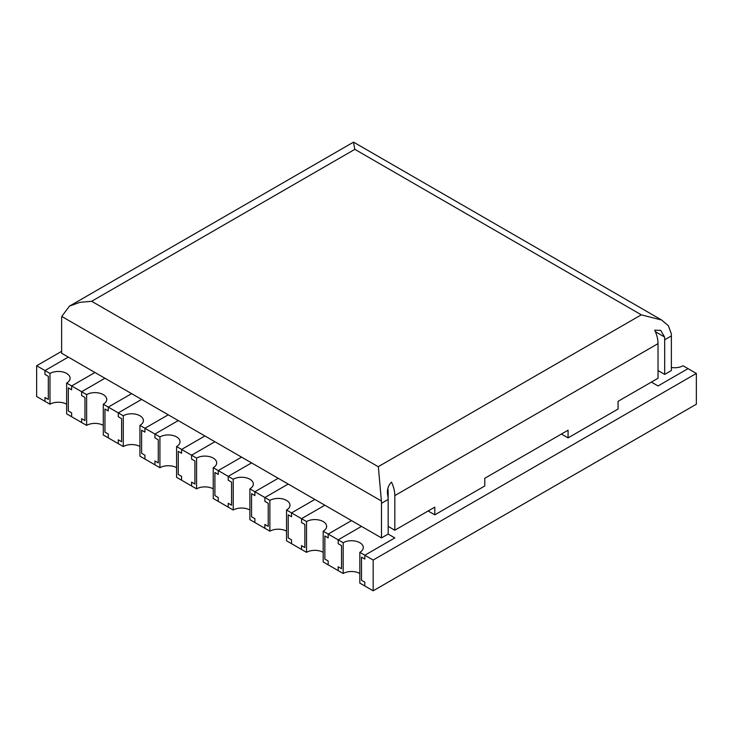 <?xml version="1.0" encoding="UTF-8"?>
<svg xmlns="http://www.w3.org/2000/svg" width="733" height="733" viewBox="0 0 733 733"><rect width="100%" height="100%" fill="white"/><g stroke="black" fill="none" stroke-linecap="round" stroke-linejoin="round"><path stroke-width="1.1" d="M103.289 425.387A11.783 6.799 0 0 0 86.631 425.387L81.629 422.501L81.629 418.653L84.964 420.577L84.964 397.497L84.964 420.577L81.629 418.653L81.629 422.501L66.639 413.843L66.639 383.066L71.632 385.952L94.96 372.483L71.632 385.952L71.632 389.8L68.306 387.876L68.306 410.956L71.632 412.881L71.632 416.729L71.632 412.881L68.306 410.956L68.306 387.876L71.632 389.8L71.632 385.952L81.629 391.724L104.956 378.255L81.629 391.724L81.629 395.573L81.629 391.724L86.631 394.611A11.783 6.799 180 0 1 103.289 394.611A11.783 6.799 180 0 1 106.734 399.412A11.783 6.799 180 0 1 103.289 404.222L118.279 412.881L141.606 399.412L118.279 412.881L118.279 416.729L118.279 412.881L123.281 415.767A11.783 6.799 180 0 1 139.939 415.767A11.783 6.799 180 0 1 143.384 420.577A11.783 6.799 180 0 1 139.939 425.387L154.929 434.037L178.256 420.577L154.929 434.037L154.929 437.885L154.929 434.037L159.931 436.923A11.783 6.799 180 0 1 176.589 436.923A11.783 6.799 180 0 1 180.034 441.733A11.783 6.799 180 0 1 176.589 446.544L191.579 455.202L214.906 441.733L191.579 455.202L191.579 459.05L191.579 455.202L196.581 458.088A11.783 6.799 180 0 1 213.239 458.088A11.783 6.799 180 0 1 216.684 462.899A11.783 6.799 180 0 1 213.239 467.7L228.229 476.358L251.556 462.899L228.229 476.358L228.229 480.207L228.229 476.358L233.231 479.245A11.783 6.799 180 0 1 249.889 479.245A11.783 6.799 180 0 1 253.334 484.055A11.783 6.799 180 0 1 249.889 488.865L264.879 497.524L288.206 484.055L264.879 497.524L264.879 501.372L264.879 497.524L269.881 500.41A11.783 6.799 180 0 1 286.539 500.41A11.783 6.799 180 0 1 289.984 505.211A11.783 6.799 180 0 1 286.539 510.021L301.529 518.68L324.856 505.211L301.529 518.68L301.529 522.528L301.529 518.68L306.531 521.566A11.783 6.799 180 0 1 323.189 521.566A11.783 6.799 180 0 1 326.634 526.376A11.783 6.799 180 0 1 323.189 531.187L338.179 539.836L361.506 526.376L338.179 539.836L338.179 543.684L338.179 539.836L343.181 542.722A11.783 6.799 180 0 1 359.839 542.722A11.783 6.799 180 0 1 363.284 547.533A11.783 6.799 180 0 1 359.839 552.343L373.161 560.039L373.161 590.816L696.35 404.222L696.35 373.445L683.019 365.749A11.783 6.799 0 0 1 671.364 367.471M48.314 376.331L48.314 399.421L44.979 397.497L44.979 401.336L44.979 397.497L48.314 399.421L48.314 376.331L44.979 374.407L44.979 370.559L68.306 357.099L44.979 370.559L44.979 374.407L48.314 376.331M104.956 432.122L104.956 409.032L108.282 410.956L108.282 407.108L108.282 410.956L104.956 409.032L104.956 432.122L108.282 434.046L104.956 432.122M141.606 453.278L141.606 430.198L144.932 432.122L144.932 428.274L144.932 432.122L141.606 430.198L141.606 453.278L144.932 455.202L141.606 453.278M121.614 418.653L121.614 441.733L118.279 439.809L118.279 443.657L118.279 439.809L121.614 441.733L121.614 418.653L118.279 416.729L121.614 418.653M178.256 474.434L178.256 451.354L181.582 453.278L181.582 449.43L181.582 453.278L178.256 451.354L178.256 474.434L181.582 476.358L178.256 474.434M158.264 439.809L158.264 462.899L154.929 460.975L154.929 464.823L154.929 460.975L158.264 462.899L158.264 439.809L154.929 437.885L158.264 439.809M214.906 495.6L214.906 472.51L218.232 474.434L218.232 470.586L218.232 474.434L214.906 472.51L214.906 495.6L218.232 497.524L214.906 495.6M194.914 460.975L194.914 484.055L191.579 482.131L191.579 485.979L191.579 482.131L194.914 484.055L194.914 460.975L191.579 459.05L194.914 460.975M251.556 516.756L251.556 493.675L254.882 495.6L254.882 491.751L254.882 495.6L251.556 493.675L251.556 516.756L254.882 518.68L251.556 516.756M231.564 482.131L231.564 505.211L228.229 503.287L228.229 507.135L228.229 503.287L231.564 505.211L231.564 482.131L228.229 480.207L231.564 482.131M288.206 537.912L288.206 514.832L291.532 516.756L291.532 512.908L291.532 516.756L288.206 514.832L288.206 537.912L291.532 539.836L288.206 537.912M268.214 503.287L268.214 526.376L264.879 524.452L264.879 528.301L264.879 524.452L268.214 526.376L268.214 503.287L264.879 501.372L268.214 503.287M324.856 559.077L324.856 535.988L328.182 537.912L328.182 534.073L328.182 537.912L324.856 535.988L324.856 559.077L328.182 561.002L324.856 559.077M304.864 524.452L304.864 547.533L301.529 545.609L301.529 549.457L301.529 545.609L304.864 547.533L304.864 524.452L301.529 522.528L304.864 524.452M361.506 580.234L361.506 557.153L364.832 559.077L364.832 555.229L364.832 559.077L361.506 557.153L361.506 580.234L364.832 582.158L361.506 580.234M341.514 545.609L341.514 568.698L338.179 566.774L338.179 570.622L338.179 566.774L341.514 568.698L341.514 545.609L338.179 543.684L341.514 545.609M323.189 531.187L323.189 561.964L328.182 564.85L328.182 561.002L328.182 564.85L338.179 570.622L343.181 573.499L343.181 542.722M359.839 552.343L359.839 583.12L364.832 586.006L364.832 582.158L364.832 586.006L373.161 590.816M286.539 510.021L286.539 540.798L291.532 543.684L291.532 539.836L291.532 543.684L306.531 552.343L306.531 521.566M249.889 488.865L249.889 519.642L254.882 522.528L254.882 518.68L254.882 522.528L264.879 528.301L269.881 531.187L269.881 500.41M213.239 467.7L213.239 498.486L218.232 501.372L218.232 497.524L218.232 501.372L233.231 510.021L233.231 479.245M176.589 446.544L176.589 477.32L181.582 480.207L181.582 476.358L181.582 480.207L196.581 488.865L196.581 458.088M139.939 425.387L139.939 456.164L144.932 459.05L144.932 455.202L144.932 459.05L154.929 464.823L159.931 467.709L159.931 436.923M103.289 404.222L103.289 434.999L108.282 437.885L108.282 434.046L108.282 437.885L123.281 446.544L123.281 415.767M84.964 397.497L81.629 395.573L84.964 397.497M61.636 351.327L36.65 365.749L36.65 396.535L49.981 404.222L49.981 373.445A11.783 6.799 180 0 1 66.639 373.445A11.783 6.799 180 0 1 70.084 378.255A11.783 6.799 180 0 1 66.639 383.066M36.65 365.749L49.981 373.445M658.032 370.559L664.694 374.407L671.364 370.559L671.364 335.934A23.557 13.606 -120 0 0 671.245 333.625L668.377 325.736L661.587 319.991L641.421 314.888L354.836 149.349L91.652 301.29L79.805 302.344L69.461 306.137L61.755 316.445A23.557 13.606 -120 0 0 61.636 318.626L61.636 353.251L381.49 537.912L388.16 534.073L394.821 537.912L364.832 555.229L394.821 537.912L388.16 534.073L388.16 499.439A23.557 13.606 -120 0 0 387.986 496.626C386.603 490.771 387.748 485.952 391.413 482.167L391.486 482.131A23.557 13.606 -120 0 1 394.821 495.6L394.821 530.225L388.16 526.376M373.161 560.039L696.35 373.445M658.032 385.952L688.021 368.635L658.032 385.952L651.371 382.104L658.032 385.952M131.61 393.648L108.282 407.108L131.61 393.648M168.26 414.805L144.932 428.274L168.26 414.805M204.91 435.961L181.582 449.43L204.91 435.961M241.56 457.126L218.232 470.586L241.56 457.126M278.21 478.283L254.882 491.751L278.21 478.283M314.86 499.448L291.532 512.908L314.86 499.448M351.51 520.604L328.182 534.073L351.51 520.604M66.639 404.222A11.783 6.799 0 0 0 49.981 404.222M86.631 425.387L86.631 394.611M139.939 446.544A11.783 6.799 0 0 0 123.281 446.544M176.589 467.709A11.783 6.799 0 0 0 159.931 467.709M213.239 488.865A11.783 6.799 0 0 0 196.581 488.865M249.889 510.021A11.783 6.799 0 0 0 233.231 510.021M286.539 531.187A11.783 6.799 0 0 0 269.881 531.187M323.189 552.343A11.783 6.799 0 0 0 306.531 552.343M359.839 573.499A11.783 6.799 0 0 0 343.181 573.499M91.652 301.29L378.347 466.765L381.38 500.978A23.557 13.606 60 0 1 381.49 503.287L381.49 537.912M394.821 530.225L434.806 507.135L434.806 514.832L484.779 485.979L484.779 478.283L568.075 430.198L568.075 437.885L618.056 409.032L618.056 401.336L658.032 378.255L658.032 343.63A23.557 13.606 60 0 0 654.706 330.162L660.745 330.381L664.529 336.969A23.557 13.606 60 0 1 664.694 339.782L664.694 374.407M69.461 306.137L353.443 142.184L354.809 149.367M655.384 331.692L664.529 336.969M61.755 316.445L381.38 500.978M387.821 488.599A14.138 8.164 60 0 1 388.16 491.751L388.16 499.439L381.49 503.287M568.075 437.885L561.414 434.037M434.806 514.832L428.136 510.983M664.694 339.782L671.364 335.934M658.032 343.63L394.821 495.6M378.191 466.729L641.348 314.796M353.618 142.184L661.587 319.991"/></g></svg>
